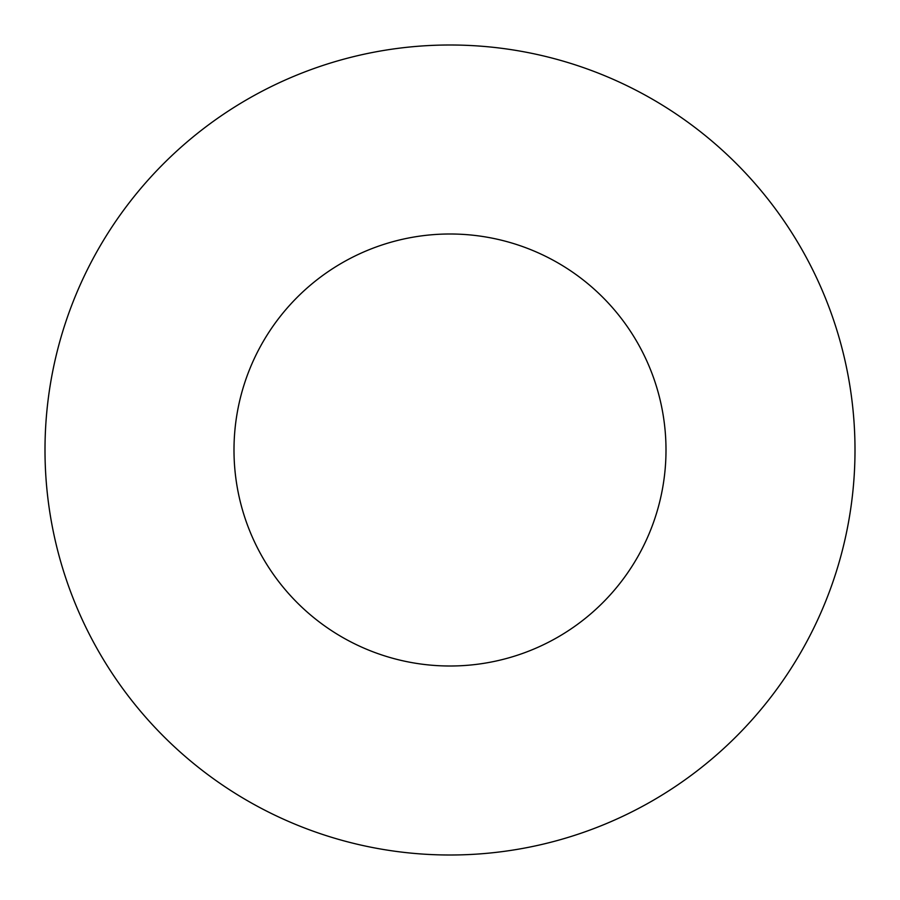 <?xml version="1.0" encoding="UTF-8"?>
<svg xmlns="http://www.w3.org/2000/svg" width="900" height="900" viewBox="0 0 900 900"><rect width="100%" height="100%" fill="white"/><g stroke="black" fill="none" stroke-linecap="round" stroke-linejoin="round"><path stroke-width="0.67" stroke-dasharray="4.5 3.38" d="M666 450A216 216 0 0 1 342 637.065A216 216 0 0 1 342 262.935A216 216 0 0 1 666 450M855 450A405 405 0 0 1 247.5 800.741A405 405 0 0 1 247.5 99.259A405 405 0 0 1 855 450"/><path stroke-width="1.35" d="M666 450A216 216 0 0 1 342 637.065A216 216 0 0 1 342 262.935A216 216 0 0 1 666 450M855 450A405 405 0 0 1 247.5 800.741A405 405 0 0 1 247.5 99.259A405 405 0 0 1 855 450"/></g></svg>
